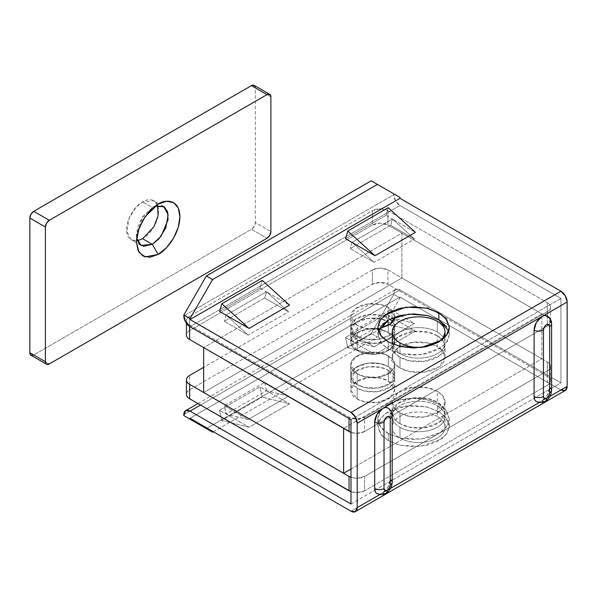 <?xml version="1.0" encoding="UTF-8"?>
<svg xmlns="http://www.w3.org/2000/svg" width="597" height="597" viewBox="0 0 597 597"><rect width="100%" height="100%" fill="white"/><g stroke="black" fill="none" stroke-linecap="round" stroke-linejoin="round"><path stroke-width="0.45" stroke-dasharray="2.98 2.24" d="M389.826 319.141L388.311 318.171L388.311 307.403L388.311 318.171L380.558 315.276L368.058 314.746L355.446 319.328L350.767 327.149L357.207 336.133L357.207 325.358L350.767 316.38L355.446 308.552L368.058 303.977L380.558 304.507L388.311 307.403C392.61 309.88 394.751 312.873 394.751 316.38L394.729 317.029L394.751 316.38L388.311 307.403C384.02 304.918 378.834 303.679 372.759 303.679C366.692 303.679 361.506 304.918 357.207 307.403C352.917 309.88 350.767 312.873 350.767 316.38C350.767 319.888 352.917 322.88 357.207 325.358L357.207 336.133L364.968 339.021L377.468 339.559L390.08 334.977L394.751 327.149L392.677 321.768M392.244 342.865C392.244 338.656 394.826 335.066 399.975 332.089A26.387 15.238 0 0 0 392.483 340.82A26.387 15.238 0 0 0 399.975 353.64L399.975 346.454C394.826 349.432 392.244 353.021 392.244 357.23C392.244 361.439 394.826 365.028 399.975 368.006L409.281 371.476L424.28 372.11L439.414 366.625L445.026 357.23L442.452 350.663L437.303 346.454L437.303 335.678L437.303 346.454L427.989 342.984L412.99 342.342L397.856 347.835L392.244 357.23L394.826 363.797L399.975 368.006L399.975 357.23L394.826 353.021L392.244 346.454L397.856 337.066L412.99 331.574L427.989 332.208L437.303 335.678L442.452 339.887L445.026 346.454L439.414 355.849L424.28 361.342L409.281 360.7L399.975 357.23L399.975 368.006C405.132 370.976 411.348 372.468 418.639 372.468C425.922 372.468 432.146 370.976 437.303 368.006C442.452 365.028 445.026 361.439 445.026 357.23C445.026 353.021 442.452 349.432 437.303 346.454C432.146 343.476 425.922 341.991 418.639 341.991C411.348 341.991 405.132 343.476 399.975 346.454L399.975 353.64A26.387 15.238 0 0 0 427.071 357.305A26.387 15.238 0 0 0 444.787 344.909A26.387 15.238 0 0 0 437.303 332.089L437.303 321.313L437.303 332.089C442.452 335.066 445.026 338.656 445.026 342.865C445.026 347.073 442.452 350.663 437.303 353.64C432.146 356.61 425.922 358.103 418.639 358.103C411.348 358.103 405.132 356.61 399.975 353.64L392.304 343.954M388.311 321.768A21.992 12.694 180 0 1 394.557 332.447A21.992 12.694 180 0 1 388.311 339.723A21.992 12.694 180 0 1 357.207 339.723L357.207 350.499A21.992 12.694 0 0 0 379.789 353.551A21.992 12.694 0 0 0 394.557 343.223A21.992 12.694 0 0 0 388.311 332.536L388.311 321.768C384.02 319.283 378.834 318.044 372.759 318.044C366.692 318.044 361.506 319.283 357.207 321.768C352.917 324.246 350.767 327.238 350.767 330.745C350.767 334.253 352.917 337.245 357.207 339.723C361.506 342.2 366.692 343.439 372.759 343.439C378.834 343.439 384.02 342.2 388.311 339.723C392.61 337.245 394.751 334.253 394.751 330.745C394.751 327.238 392.61 324.246 388.311 321.768L388.311 332.536C392.61 335.021 394.751 338.014 394.751 341.514C394.751 345.021 392.61 348.014 388.311 350.499C384.02 352.976 378.834 354.215 372.759 354.215C366.692 354.215 361.506 352.976 357.207 350.499C352.917 348.014 350.767 345.021 350.767 341.514C350.767 338.014 352.917 335.021 357.207 332.536C361.506 330.059 366.692 328.82 372.759 328.82C378.834 328.82 384.02 330.059 388.311 332.536A21.992 12.694 0 0 0 365.73 329.484A21.992 12.694 0 0 0 350.969 339.812A21.992 12.694 0 0 0 357.207 350.499L357.207 339.723A21.992 12.694 180 0 1 350.969 329.037A21.992 12.694 180 0 1 365.73 318.708A21.992 12.694 180 0 1 388.311 321.768L388.311 332.536L380.558 329.641L368.058 329.111L355.446 333.693L350.767 341.514L357.207 350.499L357.207 339.723L350.767 330.745L355.446 322.917L368.058 318.343L380.558 318.873L388.311 321.768C384.02 319.283 378.834 318.044 372.759 318.044C366.692 318.044 361.506 319.283 357.207 321.768C352.917 324.246 350.767 327.238 350.767 330.745C350.767 334.253 352.917 337.245 357.207 339.723C361.506 342.2 366.692 343.439 372.759 343.439C378.834 343.439 384.02 342.2 388.311 339.723C392.61 337.245 394.751 334.253 394.751 330.745C394.751 327.238 392.61 324.246 388.311 321.768L394.751 330.745L390.08 338.574L377.468 343.148L364.968 342.618L357.207 339.723L357.207 350.499C352.917 348.014 350.767 345.021 350.767 341.514C350.767 338.014 352.917 335.021 357.207 332.536C361.506 330.059 366.692 328.82 372.759 328.82C378.834 328.82 384.02 330.059 388.311 332.536C392.61 335.021 394.751 338.014 394.751 341.514C394.751 345.021 392.61 348.014 388.311 350.499C384.02 352.976 378.834 354.215 372.759 354.215C366.692 354.215 361.506 352.976 357.207 350.499L364.968 353.387L377.468 353.924L390.08 349.342L394.751 341.514L388.311 332.536L388.311 321.768M438.004 342.439A26.387 15.238 180 0 1 426.049 346.715M350.991 432.415A11 6.351 0 0 0 364.595 431.527L547.322 326.029L364.595 431.527L364.595 417.161A11 6.351 180 0 1 349.044 417.161L189.652 325.134L189.652 326.469L189.652 325.134A11 6.351 180 0 1 186.428 320.641A11 6.351 180 0 1 189.652 316.156L189.652 330.522L189.652 316.156L372.371 210.659L372.371 225.024L189.652 330.522A11 6.351 0 0 0 186.428 335.007C186.428 333.253 187.503 331.76 189.652 330.522L372.371 225.024L380.147 223.166L387.923 225.024L547.322 317.052C549.471 318.291 550.546 319.791 550.546 321.544C550.546 323.29 549.471 324.79 547.322 326.029L547.322 311.664L364.595 417.161L547.322 311.664C549.471 310.425 550.546 308.925 550.546 307.171C550.546 305.425 549.471 303.925 547.322 302.686L387.923 210.659L380.147 208.801L372.371 210.659L189.652 316.156C187.503 317.395 186.428 318.888 186.428 320.641C186.428 322.395 187.503 323.895 189.652 325.134L349.044 417.161L356.819 419.019L364.595 417.161L364.595 431.527L356.819 433.385L350.991 432.437M399.975 332.089C405.132 329.111 411.348 327.626 418.639 327.626C425.922 327.626 432.146 329.111 437.303 332.089A26.387 15.238 0 0 0 399.975 332.089M379.408 328.522L372.759 329.074C366.692 329.074 361.506 327.835 357.207 325.358L365.7 328.402L379.431 328.477M349.044 417.161L349.044 418.504L349.044 417.161M387.923 210.659L547.322 302.686L547.322 317.052L387.923 225.024L387.923 210.659L387.923 225.024A11 6.351 0 0 0 372.371 225.024L372.371 210.659A11 6.351 180 0 1 387.923 210.659M425.273 346.872L438.034 342.424M437.303 335.678C442.452 338.656 445.026 342.245 445.026 346.454C445.026 350.663 442.452 354.252 437.303 357.23C432.146 360.207 425.922 361.692 418.639 361.692C411.348 361.692 405.132 360.207 399.975 357.23C394.826 354.252 392.244 350.663 392.244 346.454C392.244 342.245 394.826 338.656 399.975 335.678C405.132 332.708 411.348 331.216 418.639 331.216C425.922 331.216 432.146 332.708 437.303 335.678M357.207 336.133C361.506 338.611 366.692 339.85 372.759 339.85C378.834 339.85 384.02 338.611 388.311 336.133C392.61 333.648 394.751 330.656 394.751 327.149C394.751 323.649 392.61 320.656 388.311 318.171C384.02 315.694 378.834 314.455 372.759 314.455C366.692 314.455 361.506 315.694 357.207 318.171C352.917 320.656 350.767 323.649 350.767 327.149C350.767 330.656 352.917 333.648 357.207 336.133M547.322 302.686A11 6.351 180 0 1 550.546 307.171A11 6.351 180 0 1 547.322 311.664L547.322 326.029A11 6.351 0 0 0 550.546 321.544A11 6.351 0 0 0 547.322 317.052L547.322 302.686M385.781 493.353A6.597 3.806 -120 0 1 382.483 493.025A11 6.351 120 0 0 390.259 479.563L387.983 487.227L382.483 493.025L390.528 488.383L382.483 493.025C380.334 494.264 378.498 494.45 376.983 493.57A11 6.351 120 0 0 382.483 493.025L382.468 493.032M545.18 401.326A6.597 3.806 -120 0 1 541.882 400.997A11 6.351 120 0 0 549.658 387.535L547.374 395.199L541.882 400.997C539.733 402.236 537.897 402.423 536.382 401.542A11 6.351 120 0 0 541.882 400.997L549.927 396.356L541.867 401.005M388.311 433.549L388.311 440.728L400.915 445.429L421.228 446.295L441.72 438.855L447.519 432.616L449.325 426.139L445.832 417.243L438.855 411.549L438.855 404.363L445.832 410.064L449.325 418.96L447.519 425.43L441.72 431.676L421.228 439.108L400.915 438.25L388.311 433.549L380.565 426.855L377.849 418.96L380.565 411.057L388.311 404.363L399.908 399.893L413.587 398.326L427.258 399.893L438.855 404.363L446.601 411.057L449.325 418.96L446.601 426.855L438.855 433.549L427.258 438.019L413.587 439.586L399.908 438.019L388.311 433.549L388.311 440.728L399.908 445.198L413.587 446.772L427.258 445.198L438.855 440.728L446.601 434.034L449.325 426.139L446.601 418.243L438.855 411.549L427.258 407.079L413.587 405.505L399.908 407.079L388.311 411.549L380.565 418.243L377.849 426.139L380.565 434.034L388.311 440.728L381.334 435.034L377.849 426.139L377.849 418.96A35.738 20.634 0 0 0 388.311 433.549M378.394 330.969L377.849 334.559L381.334 343.454L388.311 349.148L388.311 341.969L388.311 349.148L399.908 353.618L413.587 355.193L427.258 353.618L438.855 349.148L446.601 342.454L449.325 334.559L446.601 326.663M387.983 408.087C389.498 408.96 390.259 410.639 390.259 413.117L390.259 479.563L390.259 413.117A11 6.351 120 0 0 387.192 407.744M547.374 316.059C548.897 316.932 549.658 318.611 549.658 321.089L549.658 387.535L549.658 321.089A11 6.351 120 0 0 546.591 315.716M219.584 410.199L221.808 420.467L249.024 427.198L219.584 410.199L249.024 427.198L289.455 403.856L260.016 386.856L262.24 397.117L289.455 403.856L266.508 390.707L226.076 414.049L248.151 419.512L224.278 405.729L264.71 382.386L288.582 396.169L248.151 419.512L288.582 396.169L266.807 390.781L288.582 396.169L264.71 382.386L224.278 405.729L226.076 414.049L266.508 390.707L260.016 386.856L219.584 410.199L260.016 386.856L262.24 397.117L289.455 403.856L249.024 427.198L221.808 420.467L262.24 397.117L221.808 420.467L219.584 410.199M345.551 337.477L347.767 347.738L374.983 354.476L345.551 337.477L374.983 354.476L415.415 331.126L385.983 314.134L388.199 324.395L415.415 331.126L392.475 317.985L352.043 341.327L374.11 346.79L350.238 333.007L390.669 309.664L414.542 323.447L374.11 346.79L414.542 323.447L392.774 318.059L414.542 323.447L390.669 309.664L350.238 333.007L352.043 341.327L392.475 317.985L385.983 314.134L345.551 337.477L385.983 314.134L388.199 324.395L415.415 331.126L374.983 354.476L347.767 347.738L388.199 324.395L347.767 347.738L345.551 337.477M190.04 326.701L399.975 205.495L560.926 298.418L350.991 419.631L560.926 298.418L560.926 382.819L399.975 289.896L200.532 405.042L399.975 289.896L560.926 382.819L534.263 398.214L560.926 382.819L560.926 298.418L399.975 205.495L395.58 200.853L393.759 194.719L183.816 315.932L393.759 194.719L393.759 193.824L393.759 194.719A8.798 5.082 -120 0 0 399.975 205.495L190.04 326.701M390.669 225.263L350.238 248.606L374.11 262.389L414.542 239.046L390.669 225.263L392.453 219.106L415.415 232.367L392.774 219.293L414.542 239.046L374.11 262.389L352.342 242.636L374.11 262.389L350.238 248.606L390.669 225.263L392.475 219.024L414.542 239.046L390.669 225.263M380.565 326.663L377.849 334.559L380.565 342.454L388.311 349.148L400.915 353.849L421.228 354.715L441.72 347.275L447.519 341.036L449.325 334.559L448.772 330.969M264.71 297.985L224.278 321.328L248.151 335.111L288.582 311.768L264.71 297.985L266.486 291.829L289.455 305.089L266.807 292.015L288.582 311.768L248.151 335.111L226.375 315.365L248.151 335.111L224.278 321.328L264.71 297.985L266.508 291.746L288.582 311.768L264.71 297.985M260.016 288.097L219.584 311.44L260.016 288.097L262.24 280.403L260.016 288.097L266.807 292.015M385.983 215.375L345.551 238.718L385.983 215.375L388.199 207.674L385.983 215.375L392.774 219.293M399.975 297.075L560.926 389.998L350.991 511.211L560.926 389.998L399.975 297.075L399.975 297.97L393.759 294.381L371.207 333.439L206.368 428.609L371.207 333.439L377.431 337.029L371.207 333.439L393.759 294.381L393.759 293.485L393.759 294.381L399.975 297.97L377.431 337.029L399.975 297.97L399.975 297.075L190.04 418.281L399.975 297.075M183.816 414.691L393.759 293.485L395.58 289.455L399.975 289.896A8.798 5.082 -120 0 0 395.58 289.455A8.798 5.082 -120 0 0 393.759 293.485L183.816 414.691M350.991 504.025L374.849 490.249L350.991 504.025M374.864 490.241L534.248 398.221L374.864 490.241M371.207 180.801L399.975 197.413L371.207 180.801M213.36 431.75L377.431 337.029L213.36 431.75M560.926 389.998A8.798 5.082 -120 0 0 565.329 390.438M377.849 418.96A35.738 20.634 0 0 1 388.311 404.363C407.363 393.766 432.474 399.512 438.855 404.363L438.855 411.549L426.251 406.848L405.938 405.982L385.446 413.422L379.647 419.669L377.849 426.139M352.043 242.367L392.475 219.024L352.043 242.367M352.014 242.449L350.238 248.606L352.014 242.449M226.076 315.089L266.508 291.746L226.076 315.089M226.054 315.171L224.278 321.328L226.054 315.171M392.453 317.873L390.669 309.664M374.11 346.79L352.014 341.215L350.238 333.007L374.11 346.79M266.486 390.595L264.71 382.386M248.151 419.512L226.375 414.124L224.278 405.729L248.151 419.512M551.591 390.229A6.597 3.806 0 0 0 549.658 387.535M551.591 323.79A6.597 3.806 0 0 0 549.658 321.089M392.192 482.257A6.597 3.806 0 0 0 390.259 479.563M392.192 415.81A6.597 3.806 0 0 0 390.259 413.117M152.317 207.51L158.145 204.144L152.317 207.51L155.004 206.219L152.317 207.51L142.593 201.898L152.317 207.51L142.75 216.711L136.377 235.121L136.601 238.091L137.444 227.86L141.899 218.002L152.317 207.51L158.145 204.144M157.623 205.495L153.869 200.779L142.593 201.898C138.191 204.443 134.437 208.405 131.325 213.793C128.213 219.189 126.654 224.427 126.654 229.509C126.654 234.591 128.213 238.031 131.325 239.822C134.437 241.621 138.191 241.248 142.593 238.71C146.996 236.166 150.757 232.203 153.869 226.808C156.981 221.42 158.533 216.181 158.533 211.099C158.533 206.017 156.981 202.577 153.869 200.779C150.757 198.988 146.996 199.353 142.593 201.898L136.049 207.301L129.176 218.121L126.773 231.666L131.325 239.83L137.288 240.725M254.203 85.356L255.337 87.871L255.337 222.547L254.203 226.382L251.449 229.285L33.738 354.976L49.29 363.961L33.738 354.976L251.449 229.285L267.001 238.263L251.449 229.285A5.5 3.172 120 0 0 255.337 222.547L270.889 231.524L255.337 222.547L255.337 87.871L270.889 96.848L255.337 87.871A5.5 3.172 120 0 0 254.203 85.356M30.992 355.252A5.5 3.172 120 0 0 33.738 354.976M388.311 366.655L388.311 355.887L394.751 364.864L390.08 372.692L377.468 377.267L364.968 376.737L357.207 373.841L357.207 384.617L364.968 387.505L377.468 388.043L390.08 383.461L394.751 375.632L388.311 366.655C392.61 369.14 394.751 372.132 394.751 375.632C394.751 379.14 392.61 382.132 388.311 384.617C384.02 387.095 378.834 388.334 372.759 388.334C366.692 388.334 361.506 387.095 357.207 384.617C352.917 382.132 350.767 379.14 350.767 375.632C350.767 372.132 352.917 369.14 357.207 366.655C361.506 364.177 366.692 362.939 372.759 362.939C378.834 362.939 384.02 364.177 388.311 366.655L380.558 363.76L368.058 363.23L355.446 367.812L350.767 375.632L357.207 384.617L357.207 373.841C361.506 376.319 366.692 377.558 372.759 377.558C378.834 377.558 384.02 376.319 388.311 373.841C392.61 371.364 394.751 368.371 394.751 364.864C394.751 361.357 392.61 358.364 388.311 355.887C384.02 353.402 378.834 352.163 372.759 352.163C366.692 352.163 361.506 353.402 357.207 355.887C352.917 358.364 350.767 361.357 350.767 364.864C350.767 368.371 352.917 371.364 357.207 373.841L350.767 364.864L355.446 357.036L368.058 352.461L380.558 352.991L388.311 355.887L388.311 366.655L388.311 355.887A21.992 12.694 180 0 1 394.557 366.565A21.992 12.694 180 0 1 379.789 376.894A21.992 12.694 180 0 1 357.207 373.841L357.207 384.617A21.992 12.694 0 0 0 388.311 384.617A21.992 12.694 0 0 0 394.557 377.341A21.992 12.694 0 0 0 388.311 366.655C392.61 369.14 394.751 372.132 394.751 375.632C394.751 379.14 392.61 382.132 388.311 384.617C384.02 387.095 378.834 388.334 372.759 388.334C366.692 388.334 361.506 387.095 357.207 384.617C352.917 382.132 350.767 379.14 350.767 375.632C350.767 372.132 352.917 369.14 357.207 366.655C361.506 364.177 366.692 362.939 372.759 362.939C378.834 362.939 384.02 364.177 388.311 366.655A21.992 12.694 0 0 0 365.73 363.603A21.992 12.694 0 0 0 350.969 373.931A21.992 12.694 0 0 0 357.207 384.617L357.207 373.841C361.506 376.319 366.692 377.558 372.759 377.558C378.834 377.558 384.02 376.319 388.311 373.841C392.61 371.364 394.751 368.371 394.751 364.864C394.751 361.357 392.61 358.364 388.311 355.887C384.02 353.402 378.834 352.163 372.759 352.163C366.692 352.163 361.506 353.402 357.207 355.887C352.917 358.364 350.767 361.357 350.767 364.864C350.767 368.371 352.917 371.364 357.207 373.841A21.992 12.694 180 0 1 350.969 363.155A21.992 12.694 180 0 1 365.73 352.827A21.992 12.694 180 0 1 388.311 355.887L388.311 366.655M350.991 469.011L541.882 358.804L401.923 277.993L203.644 392.468L401.923 277.993L401.923 233.106L203.644 347.581L401.923 233.106L541.882 313.91L343.603 428.385L541.882 313.91L541.882 358.804L350.991 469.011M401.923 277.993L401.923 233.106L541.882 313.91L541.882 358.804L401.923 277.993M357.207 398.983L357.207 388.207L350.767 379.229L355.446 371.401L368.058 366.827L380.558 367.356L388.311 370.252L388.311 381.02L380.558 378.125L368.058 377.595L355.446 382.177L350.767 389.998L357.207 398.983C361.506 401.46 366.692 402.699 372.759 402.699C378.834 402.699 384.02 401.46 388.311 398.983C392.61 396.498 394.751 393.505 394.751 389.998C394.751 386.498 392.61 383.505 388.311 381.02C384.02 378.543 378.834 377.304 372.759 377.304C366.692 377.304 361.506 378.543 357.207 381.02C352.917 383.505 350.767 386.498 350.767 389.998C350.767 393.505 352.917 396.498 357.207 398.983L364.968 401.871L377.468 402.408L390.08 397.826L394.751 389.998L388.311 381.02L388.311 370.252L394.751 379.229L390.08 387.057L377.468 391.632L364.968 391.102L357.207 388.207L357.207 398.983M399.975 423.669L399.975 412.893L394.826 408.691L392.244 402.124L397.856 392.729L412.99 387.237L427.989 387.871L437.303 391.348L437.303 402.124L427.989 398.647L412.99 398.012L397.856 403.505L392.244 412.893L394.826 419.46L399.975 423.669L409.281 427.146L424.28 427.78L439.414 422.288L445.026 412.893L442.452 406.326L437.303 402.124L437.303 391.348C442.452 394.326 445.026 397.915 445.026 402.124C445.026 406.326 442.452 409.923 437.303 412.893C432.146 415.87 425.922 417.355 418.639 417.355C411.348 417.355 405.132 415.87 399.975 412.893C394.826 409.923 392.244 406.326 392.244 402.124C392.244 397.915 394.826 394.326 399.975 391.348C405.132 388.371 411.348 386.886 418.639 386.886C425.922 386.886 432.146 388.371 437.303 391.348L442.452 395.557L445.026 402.124L439.414 411.512L424.28 417.004L409.281 416.37L399.975 412.893L399.975 423.669C405.132 426.646 411.348 428.131 418.639 428.131C425.922 428.131 432.146 426.646 437.303 423.669C442.452 420.691 445.026 417.102 445.026 412.893C445.026 408.691 442.452 405.094 437.303 402.124C432.146 399.147 425.922 397.662 418.639 397.662C411.348 397.662 405.132 399.147 399.975 402.124C394.826 405.094 392.244 408.691 392.244 412.893C392.244 417.102 394.826 420.691 399.975 423.669M399.975 438.034A26.387 15.238 0 0 0 427.071 441.698A26.387 15.238 0 0 0 444.787 429.31A26.387 15.238 0 0 0 437.303 416.49L437.303 405.714A26.387 15.238 180 0 1 444.787 418.534A26.387 15.238 180 0 1 427.071 430.922A26.387 15.238 180 0 1 399.975 427.258L399.975 438.034L399.975 427.258C405.132 430.236 411.348 431.721 418.639 431.721C425.922 431.721 432.146 430.236 437.303 427.258C442.452 424.288 445.026 420.691 445.026 416.49C445.026 412.281 442.452 408.691 437.303 405.714C432.146 402.736 425.922 401.251 418.639 401.251C411.348 401.251 405.132 402.736 399.975 405.714C394.826 408.691 392.244 412.281 392.244 416.49C392.244 420.691 394.826 424.288 399.975 427.258A26.387 15.238 180 0 1 392.483 414.437A26.387 15.238 180 0 1 399.975 405.714A26.387 15.238 180 0 1 437.303 405.714L437.303 416.49A26.387 15.238 0 0 0 410.206 412.826A26.387 15.238 0 0 0 392.483 425.213A26.387 15.238 0 0 0 399.975 438.034C394.826 435.064 392.244 431.467 392.244 427.258C392.244 423.057 394.826 419.46 399.975 416.49C405.132 413.512 411.348 412.027 418.639 412.027C425.922 412.027 432.146 413.512 437.303 416.49C442.452 419.46 445.026 423.057 445.026 427.258C445.026 431.467 442.452 435.064 437.303 438.034C432.146 441.011 425.922 442.496 418.639 442.496C411.348 442.496 405.132 441.011 399.975 438.034M350.991 477.324L356.819 478.279L364.595 476.413L547.322 370.924C549.471 369.685 550.546 368.185 550.546 366.431C550.546 364.677 549.471 363.185 547.322 361.946L387.923 269.919L380.147 268.053L372.371 269.919L372.371 284.284L189.652 389.774A11 6.351 0 0 0 186.428 394.266C186.428 392.513 187.503 391.013 189.652 389.774L372.371 284.284L380.147 282.418L387.923 284.284L547.322 376.311C549.471 377.55 550.546 379.043 550.546 380.796C550.546 382.55 549.471 384.05 547.322 385.289L364.595 490.786L356.819 492.644L350.991 491.689M372.371 269.919L203.644 367.334L372.371 269.919A11 6.351 180 0 1 387.923 269.919L387.923 284.284L547.322 376.311L547.322 361.946L387.923 269.919L387.923 284.284A11 6.351 0 0 0 372.371 284.284L372.371 269.919M189.652 389.774L189.652 375.409L189.652 389.774M547.322 370.924L364.595 476.413L364.595 490.786L547.322 385.289L547.322 370.924L547.322 385.289A11 6.351 0 0 0 550.546 380.796A11 6.351 0 0 0 547.322 376.311L547.322 361.946A11 6.351 180 0 1 550.546 366.431A11 6.351 180 0 1 547.322 370.924M388.311 370.252C392.61 372.729 394.751 375.722 394.751 379.229C394.751 382.737 392.61 385.729 388.311 388.207C384.02 390.684 378.834 391.923 372.759 391.923C366.692 391.923 361.506 390.684 357.207 388.207C352.917 385.729 350.767 382.737 350.767 379.229C350.767 375.722 352.917 372.729 357.207 370.252C361.506 367.767 366.692 366.528 372.759 366.528C378.834 366.528 384.02 367.767 388.311 370.252M350.991 491.674A11 6.351 0 0 0 364.595 490.786L364.595 476.413A11 6.351 180 0 1 350.991 477.309M350.767 327.149L350.767 316.38M392.244 357.23L392.244 346.454M394.751 330.745L394.751 341.514L394.751 330.745M445.026 337.178L445.026 342.865M350.767 330.745L350.767 341.514L350.767 330.745M445.026 357.23L445.026 346.454M394.751 327.149L394.751 316.38M550.546 307.171L550.546 321.544M186.428 323.298L186.428 320.641M449.325 426.139L449.325 418.96M377.849 327.372L377.849 334.559M197.958 403.55L395.58 289.455M449.325 327.372L449.325 334.559M163.585 206.39L153.869 200.779M141.041 245.434L131.325 239.83M136.377 241.852L136.377 235.121M394.751 364.864L394.751 375.632L394.751 364.864M350.767 364.864L350.767 375.632L350.767 364.864M350.767 379.229L350.767 389.998M392.244 402.124L392.244 412.893M445.026 427.258L445.026 416.49M392.244 427.258L392.244 416.49M445.026 402.124L445.026 412.893M394.751 379.229L394.751 389.998M550.546 380.796L550.546 366.431"/><path stroke-width="0.9" d="M426.049 346.715A26.387 15.238 180 0 1 399.975 342.865A26.387 15.238 180 0 1 392.483 330.044A26.387 15.238 180 0 1 410.206 317.649A26.387 15.238 180 0 1 437.303 321.313A26.387 15.238 180 0 1 444.787 334.133A26.387 15.238 180 0 1 438.004 342.439M438.034 342.424L443.28 337.678L445.026 332.089C445.026 327.88 442.452 324.29 437.303 321.313C432.146 318.343 425.922 316.85 418.639 316.85C411.348 316.85 405.132 318.343 399.975 321.313C394.826 324.29 392.244 327.88 392.244 332.089C392.244 336.298 394.826 339.887 399.975 342.865L399.975 346.454L399.975 342.865C405.132 345.842 411.348 347.327 418.639 347.327L425.273 346.872M392.304 343.954L392.244 332.089M394.751 316.38C394.751 319.888 392.61 322.88 388.311 325.358L379.408 328.522M350.991 432.437L189.652 339.499C187.503 338.26 186.428 336.76 186.428 335.007A11 6.351 0 0 0 189.652 339.499L189.652 326.469L189.652 339.499L349.044 431.527A11 6.351 0 0 0 350.991 432.415M349.044 418.504L349.044 431.527L349.044 418.504M392.677 321.768L389.826 319.141M394.721 317.029L390.341 324.007L379.431 328.477M390.259 479.563A6.597 3.806 180 0 1 392.192 482.257A6.597 3.806 180 0 1 390.259 484.943A4.395 2.537 -60 0 1 387.147 490.331A6.597 3.806 60 0 1 385.781 493.353A6.597 3.806 60 0 1 382.483 493.025M549.658 387.535A6.597 3.806 180 0 1 551.591 390.229A6.597 3.806 180 0 1 549.658 392.916A4.395 2.537 -60 0 1 546.546 398.303A6.597 3.806 60 0 1 545.18 401.326A6.597 3.806 60 0 1 541.882 400.997M446.601 326.663L438.855 319.97L438.855 312.783L445.832 318.485L449.325 327.372L447.519 333.85L441.72 340.096L421.228 347.529L400.915 346.67L388.311 341.969L380.565 335.275L377.849 327.372L380.565 319.477L388.311 312.783L399.908 308.313L413.587 306.746L427.258 308.313L438.855 312.783L446.601 319.477L449.325 327.372L446.601 335.275L438.855 341.969L427.258 346.439L413.587 348.006L399.908 346.439L388.311 341.969L381.334 336.268L377.849 327.372L379.647 320.902L385.446 314.656L405.938 307.224L426.251 308.082L438.855 312.783L438.855 319.97L427.4 315.529L409.109 314.089L389.013 319.574L378.394 330.969M392.192 482.257C391.93 487.033 389.789 490.734 385.781 493.353A6.597 3.806 -120 0 0 387.147 490.331A4.395 2.537 -60 0 1 384.035 488.54A6.597 3.806 180 0 1 374.707 488.54A6.597 3.806 0 0 0 384.035 488.54L384.035 422.094A6.597 3.806 180 0 1 374.707 422.094L374.707 488.54A11 6.351 120 0 0 376.983 493.57C375.468 492.697 374.707 491.018 374.707 488.54L374.707 422.094L376.983 414.437L382.483 408.632C384.632 407.393 386.46 407.206 387.983 408.087C390.714 409.796 392.117 412.37 392.192 415.81A6.597 3.806 180 0 1 390.259 418.504L389.348 416.49L387.147 416.713L384.946 419.034L384.035 422.094L384.035 488.54L384.946 490.555L387.147 490.331L389.348 488.01L390.259 484.943L390.259 418.504L390.259 484.943A6.597 3.806 0 0 0 392.192 482.257L392.192 415.81A6.597 3.806 180 0 0 390.259 413.117M390.528 488.383L539.218 402.535L390.528 488.383M536.382 401.542C534.86 400.669 534.106 398.99 534.106 396.512L534.106 330.066L536.382 322.41L541.882 316.604C544.024 315.365 545.859 315.179 547.374 316.059C550.113 317.768 551.516 320.35 551.591 323.783A6.597 3.806 180 0 1 549.658 326.477L549.658 392.916L548.747 395.983L546.546 398.303L544.345 398.527L543.434 396.512L543.434 330.066L544.345 327.007L546.546 324.686L548.747 324.462L549.658 326.477L549.658 392.916A6.597 3.806 0 0 0 551.591 390.229C551.322 395.005 549.188 398.706 545.18 401.326A6.597 3.806 -120 0 0 546.546 398.303A4.395 2.537 -60 0 1 543.434 396.512A6.597 3.806 180 0 1 534.106 396.512A6.597 3.806 0 0 0 543.434 396.512L543.434 330.066A6.597 3.806 180 0 1 534.106 330.066L534.106 396.512A11 6.351 120 0 0 536.382 401.55C540.71 402.93 543.643 402.856 545.18 401.326M541.852 316.619L382.505 408.617M382.453 408.647L357.207 423.221L357.207 507.614L355.387 511.644L565.329 390.438A8.798 5.082 -120 0 0 567.15 386.408L549.927 396.356L567.15 386.408L567.15 302.015L541.904 316.589L567.15 302.015L567.15 386.408L565.329 390.438L560.926 389.998M357.207 507.614L379.819 494.562L357.207 507.614A8.798 5.082 60 0 1 355.387 511.644L350.991 511.211L190.04 418.281L190.04 419.184L183.816 415.587L185.637 410.661L190.04 411.102L350.991 504.025L350.991 419.631L190.04 326.701L185.637 322.059L183.816 315.029L206.368 275.978L371.207 180.801L377.431 184.398L212.584 279.568L206.368 275.978L371.207 180.801L399.975 197.413L399.975 198.316L190.04 319.522L350.991 412.445L560.926 291.239L399.975 198.316L560.926 291.239L565.329 295.881L567.15 302.015A8.798 5.082 -120 0 0 560.926 291.239L350.991 412.445L355.387 417.087L357.207 423.221L357.207 507.614M448.772 330.969L438.855 319.97L427.258 315.5L413.587 313.925L399.908 315.5L388.311 319.97L380.565 326.663M289.455 305.089L262.24 280.403L221.808 303.746L219.584 311.44L249.024 328.432L221.808 303.746L249.024 328.432L219.584 311.44L221.808 303.746L262.24 280.403L289.455 305.089L249.024 328.432L289.455 305.089M415.415 232.367L388.199 207.674L347.767 231.017L345.551 238.718L374.983 255.71L347.767 231.017L374.983 255.71L345.551 238.718L347.767 231.017L388.199 207.674L415.415 232.367L374.983 255.71L415.415 232.367M355.387 511.644A8.798 5.082 60 0 1 350.991 511.211L190.04 418.281L190.04 419.184L212.584 432.198L213.36 431.75L212.584 432.198L190.04 419.184L212.584 432.198L183.816 415.587L183.816 414.691A8.798 5.082 60 0 1 185.637 410.661A8.798 5.082 60 0 1 190.04 411.102L350.991 504.025L350.991 419.631L190.04 326.701A8.798 5.082 60 0 1 183.816 315.932L183.816 315.029L190.04 318.619L190.04 319.522L350.991 412.445A8.798 5.082 60 0 1 357.207 423.221L541.882 316.604A11 6.351 120 0 0 534.106 330.066A6.597 3.806 0 0 0 543.434 330.066A4.395 2.537 -60 0 1 546.546 324.686A4.395 2.537 -60 0 1 549.658 326.477A6.597 3.806 0 0 0 551.591 323.79L551.591 390.229M200.532 405.042L190.04 411.102L200.532 405.042M206.368 275.978L212.584 279.568L190.04 318.619L183.816 315.029L206.368 275.978M399.975 197.413L377.431 184.398L212.584 279.568L190.04 318.619L190.04 319.522L399.975 198.316L399.975 197.413M549.658 321.089A6.597 3.806 180 0 1 551.591 323.783M546.591 315.716A11 6.351 120 0 0 541.882 316.604M387.192 407.744A11 6.351 120 0 0 382.483 408.632A11 6.351 120 0 0 374.707 422.094A6.597 3.806 0 0 0 384.035 422.094A4.395 2.537 -60 0 1 387.147 416.713A4.395 2.537 -60 0 1 390.259 418.504A6.597 3.806 0 0 0 392.192 415.81M142.571 238.725L152.317 244.322L158.145 254.419L145.086 256.934L138.937 252.203L136.377 241.852L138.937 228.547L145.086 216.711L158.145 204.144L149.817 210.868L142.75 220.397L138.034 231.278L136.377 241.852L138.034 250.516L142.75 255.949L149.817 257.322L158.145 254.419L166.481 247.695L173.54 238.173L178.257 227.293L179.921 216.711L178.257 208.047L173.54 202.614L166.481 201.249L158.145 204.144C164.511 199.458 179.622 198.279 179.921 216.711C179.622 235.494 164.511 251.755 158.145 254.419L152.317 244.322L161.078 236.233L168.063 219.689L167.533 211.651L164.182 206.778L155.004 206.219L163.585 206.39L168.138 214.554L165.735 228.099L158.862 238.919L152.317 244.322L142.593 238.71L153.862 226.815L158.071 215.771L157.623 205.495M33.738 354.976L30.992 355.252L29.85 352.737L29.85 218.062L30.992 214.226L33.738 211.323L251.449 85.625L254.203 85.356A5.5 3.172 120 0 0 251.449 85.625L267.001 94.61L269.754 94.333L270.889 96.848L270.889 231.524L269.754 235.36L267.001 238.263L49.29 363.961L46.536 364.23L45.402 361.715L45.402 227.039L46.536 223.203L49.29 220.3L267.001 94.61A5.5 3.172 -60 0 1 269.754 94.333A5.5 3.172 -60 0 1 270.889 96.848L270.889 231.524A5.5 3.172 -60 0 1 267.001 238.263L49.29 363.961A5.5 3.172 -60 0 1 46.536 364.23A5.5 3.172 -60 0 1 45.402 361.715L29.85 352.737A5.5 3.172 120 0 0 30.992 355.252L46.536 364.23M137.288 240.725L142.616 238.696M49.29 220.3L267.001 94.61L251.449 85.625L33.738 211.323L49.29 220.3L33.738 211.323A5.5 3.172 120 0 0 29.85 218.062L45.402 227.039A5.5 3.172 -60 0 1 49.29 220.3M45.402 361.715L45.402 227.039L29.85 218.062L29.85 352.737L45.402 361.715M152.317 244.322L141.041 245.434L136.601 238.076L139.228 243.979L143.623 246.36L152.317 244.322M343.603 473.272L350.991 469.011L343.603 473.272L343.603 428.385L203.644 347.581L203.644 392.468L343.603 473.272L203.644 392.468L203.644 347.581L343.603 428.385L343.603 473.272M350.991 491.689L189.652 398.759C187.503 397.512 186.428 396.02 186.428 394.266A11 6.351 0 0 0 189.652 398.759L349.044 490.786L349.044 476.413L350.991 477.324M189.652 384.386L349.044 476.413L189.652 384.386L189.652 398.759L189.652 384.386A11 6.351 180 0 1 186.428 379.901C186.428 381.655 187.503 383.147 189.652 384.386M203.644 367.334L189.652 375.409C187.503 376.647 186.428 378.147 186.428 379.901A11 6.351 180 0 1 189.652 375.409L203.644 367.334M350.991 477.309A11 6.351 180 0 1 349.044 476.413L349.044 490.786A11 6.351 0 0 0 350.991 491.674M445.026 332.089L445.026 337.178M186.428 335.007L186.428 323.298M185.637 410.661L197.958 403.55M385.781 493.353C384.252 494.883 381.319 494.958 376.983 493.57M269.754 94.333L254.203 85.356M186.428 379.901L186.428 394.266"/></g></svg>
